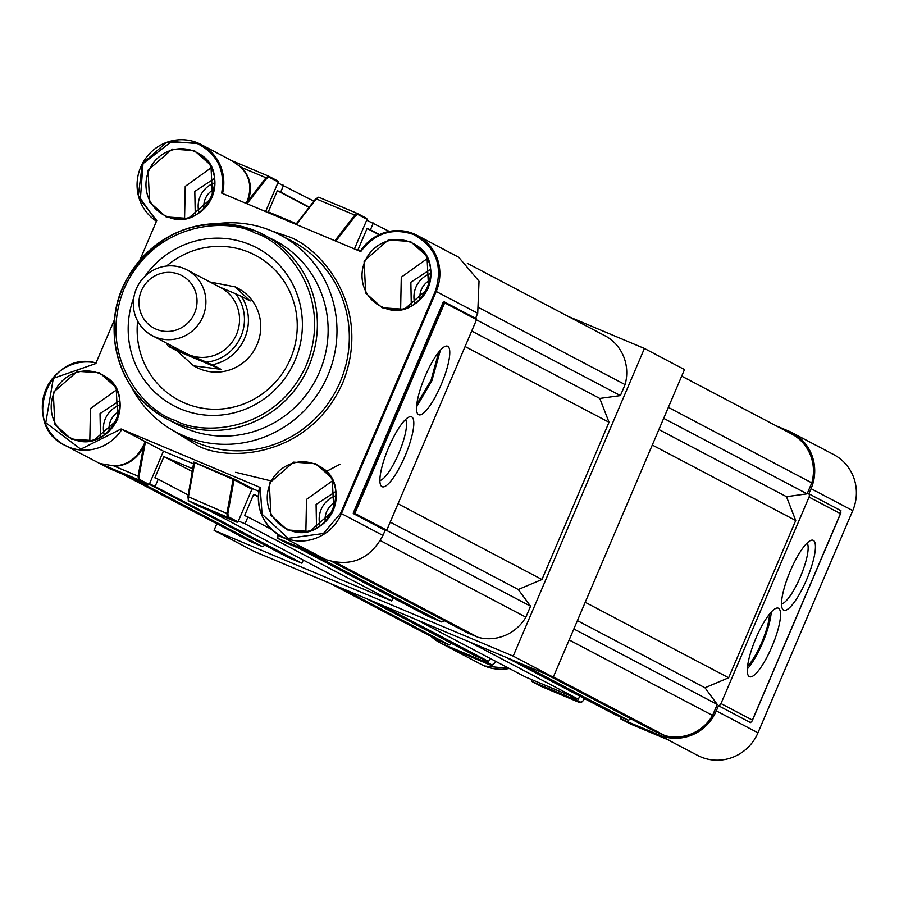 <?xml version="1.0" encoding="UTF-8"?>
<svg xmlns="http://www.w3.org/2000/svg" width="899" height="899" viewBox="0 0 899 899"><rect width="100%" height="100%" fill="white"/><g stroke="black" fill="none" stroke-linecap="round" stroke-linejoin="round"><path stroke-width="1.35" d="M568.337 316.47L644.414 348.464L684.487 369.556L553.267 677.194L254.114 551.402L214.052 530.309L216.85 523.746M644.414 348.464L513.194 656.113L214.052 530.309M553.267 677.194L513.194 656.113M771.938 646.673A37.174 9.024 112.8 0 0 778.332 608.196A37.174 9.024 112.8 0 0 755.913 638.234A37.174 9.024 112.8 0 0 749.519 676.722A37.174 9.024 112.8 0 0 771.938 646.673M747.327 668.901A37.174 9.024 112.8 0 0 762.633 642.763A37.174 9.024 112.8 0 0 771.218 612.095M790.3 570.955A37.915 9.204 -67.2 0 1 811.314 540.254A37.915 9.204 -67.2 0 1 806.65 579.552A37.915 9.204 -67.2 0 1 782.445 608.904A37.915 9.204 -67.2 0 1 790.3 570.955M781.512 603.982A33.454 8.125 112.8 0 0 800.391 576.821A33.454 8.125 112.8 0 0 807.145 543.03M667.35 739.506L697.568 755.396A44.422 43.085 117.8 0 0 757.969 732.797L852.735 510.61A44.422 43.085 -62.2 0 0 833.71 454.602L792.041 432.677A44.422 43.085 -62.2 0 0 788.771 431.127L776.017 425.766M852.735 510.61L811.067 488.685A44.422 43.085 -62.2 0 0 792.041 432.677M769.51 614.096A33.274 8.08 -67.2 0 1 761.79 642.313A33.274 8.08 -67.2 0 1 747.563 666.283M431.149 636.514A44.422 43.085 -62.2 0 0 439.847 642.616A44.422 43.085 -62.2 0 0 443.106 644.156L452.523 649.123L491.068 665.327A9.664 2.349 -67.2 0 1 491.023 665.305L481.606 660.349A0.742 0.719 -62.2 0 0 482.561 659.945L491.978 664.9A8.923 2.169 112.8 0 0 494.259 663.35L495.787 661.383L494.259 663.35M757.969 732.797L716.301 710.873L718.492 705.737L750.541 722.605L752.137 720.987L840.902 512.868L840.453 513.632L809.044 497.102L720.987 703.569L752.396 720.099L840.453 513.632L840.936 510.677L808.886 493.809L811.067 488.685M809.044 497.102A3.72 3.607 -62.2 0 0 808.886 493.809M443.106 644.156L481.606 660.349M482.92 659.091L482.561 659.945M531.848 679.666L531.478 680.521A0.742 0.719 -62.2 0 0 531.848 681.476L570.416 697.691A0.742 0.719 -62.2 0 0 571.371 697.287L571.73 696.433M620.658 717.009L620.288 717.863A0.742 0.719 -62.2 0 0 620.658 718.829L630.502 724.01L669.002 740.192L659.158 735.011L620.658 718.829M716.301 710.873A44.422 43.085 117.8 0 1 659.158 735.011M718.492 705.737A3.72 3.607 -62.2 0 0 720.987 703.569M630.592 724.043A9.664 2.349 112.8 0 1 630.547 724.021L630.446 723.976A0.742 0.719 -62.2 0 0 630.502 724.01A9.664 2.349 112.8 0 0 630.547 724.021L669.002 740.192M193.69 365.837L176.889 350.779L220.985 369.32L193.69 365.837L196.432 367.275A44.602 43.264 -62.2 0 0 199.702 368.826A44.602 43.264 -62.2 0 0 256.316 346.284A44.602 43.264 -62.2 0 0 237.977 288.332L235.235 286.893L209.917 281.971M133.827 297.49A89.203 86.518 -62.2 0 0 180.283 408.831A89.203 86.518 -62.2 0 0 295.052 360.342A89.203 86.518 -62.2 0 0 250.27 244.753A89.203 86.518 -62.2 0 0 144.997 276.251M137.614 321.022A81.989 79.517 -62.2 0 0 185.048 403.202A81.989 79.517 -62.2 0 0 290.512 358.634A81.989 79.517 -62.2 0 0 249.36 252.417A81.989 79.517 -62.2 0 0 166.551 266.048M217.097 223.637A111.51 108.15 117.8 0 1 271.846 230.998A111.51 108.15 117.8 0 1 280.027 234.864A111.51 108.15 117.8 0 1 325.899 379.726A111.51 108.15 117.8 0 1 184.362 436.094A111.51 108.15 117.8 0 1 176.17 432.217A111.51 108.15 117.8 0 1 131.288 386.705M379.884 480.516A33.454 8.125 112.8 0 0 398.763 453.354A33.454 8.125 112.8 0 0 405.516 419.563M381.974 486.651A37.915 9.204 112.8 0 0 405.022 456.085A37.915 9.204 112.8 0 0 411.72 416.922A37.915 9.204 112.8 0 0 409.686 416.788A37.915 9.204 112.8 0 0 388.368 448.219A37.915 9.204 112.8 0 0 380.816 485.438A37.915 9.204 112.8 0 0 381.974 486.651M114.566 319.448L95.744 363.578L53.311 378.333L45.782 422.744L80.764 449.185L121.084 428.98L145.368 441.69L142.57 447.095C136.154 458.883 126.77 465.176 114.387 465.974L99.924 463.558L109.757 468.727L148.256 484.921L149.212 484.516L163.427 451.186L193.948 464.03M277.488 537.782A0.742 0.719 -62.2 0 0 277.926 538.456L287.309 543.401L286.938 542.434L287.309 543.401L325.809 559.583C350.97 567.303 370.017 559.257 382.952 535.444L385.143 530.309L386.761 530.185L354.869 513.408L444.679 302.839L476.571 319.628L386.761 530.185M425.137 376.265A37.174 9.024 112.8 0 0 418.743 414.742A37.174 9.024 112.8 0 0 441.162 384.705A37.174 9.024 112.8 0 0 447.556 346.216A37.174 9.024 112.8 0 0 425.137 376.265M440.431 350.127L431.857 380.783L416.552 406.921M438.734 352.127L431.014 380.344L416.788 404.314M255.226 233.133C229.751 218.109 155.156 219.772 124.208 288.5C96.036 358.386 146.728 412.742 175.327 420.451C200.814 435.476 275.397 433.812 306.357 365.095C334.518 295.209 283.837 240.853 255.226 233.133M271.824 230.987L285.534 235.695C317.471 244.314 374.096 305.008 342.631 383.064C308.065 459.805 224.772 461.67 196.308 444.893L168.327 427.654M194.42 150.616L210.939 165.382L212.524 197.331L188.318 218.435L166.135 216.929L149.627 202.163L148.043 170.214L172.248 149.11L194.42 150.616M410.472 241.471L426.991 256.237L428.576 288.186L404.359 309.278L382.187 307.784L365.668 293.018L364.095 261.07L388.301 239.966L410.472 241.471M99.654 372.804L116.173 387.57L117.758 419.518L93.541 440.611L71.369 439.117L54.85 424.35L53.266 392.402L77.483 371.298L99.654 372.804M315.706 463.648L332.225 478.414L333.799 510.362L309.593 531.466L287.422 529.961L270.902 515.194L269.318 483.246L293.535 462.153L315.706 463.648M121.084 428.98L260.159 487.46L262.081 514.228L288.186 538.344L323.415 533.5L340.62 513.228L435.386 291.051C443.252 265.778 435.936 246.91 413.461 234.459C392.222 227.447 374.658 233.156 360.757 251.608L221.682 193.116C225.357 170.372 217.266 153.875 197.409 143.604L171.563 141.536L143.008 163.64L140.311 199.926L156.752 220.558L139.862 260.159M145.368 441.69L163.427 451.186M194.24 462.704A0.742 0.719 -62.2 0 0 193.802 462.075L235.021 479.403A0.742 0.719 -62.2 0 0 234.066 479.808L251.945 489.213L252.9 488.809L258.833 491.303M325.809 559.583L281.039 536.197C262.845 525.083 255.709 508.767 259.631 487.247L259.642 487.258A44.422 43.085 -62.2 0 0 281.039 536.197A44.422 43.085 -62.2 0 0 284.298 537.737A44.422 43.085 -62.2 0 0 341.44 513.599L340.62 513.228M184.576 218.558L185.239 186.374L211.389 167.619M400.628 309.413L401.28 277.229L427.441 258.474M89.81 440.746L90.462 408.562L116.623 389.806M305.862 531.601L306.514 499.417L332.675 480.65M145.469 441.735L139.075 476.021L139.367 479.336L149.212 484.516M142.57 447.095L143.424 447.163L145.38 441.769M96.024 362.938A44.422 43.085 -62.2 0 0 45.22 391.166A44.422 43.085 -62.2 0 0 64.986 445.342L109.757 468.727M277.87 181.036L278.24 182.003L277.87 181.036L268.587 176.148M265.621 211.591L278.24 182.003L268.846 177.058A0.742 0.719 -62.2 0 0 268.475 176.092L231.627 160.595M357.397 213.501L366.68 218.39L367.05 219.345L357.656 214.4L355.386 215.94L335.833 241.112M366.68 218.39L367.05 219.345L354.431 248.944M475.56 318.325L477.717 313.257L479.032 281.196L458.681 257.249M476.571 319.628L476.2 318.662L476.571 319.628M188.228 500.204A0.742 0.719 -62.2 0 0 188.666 500.878L198.499 506.047L198.128 505.092L198.499 506.047L237.066 522.263L238.021 521.858L251.945 489.213M194.69 462.401L188.34 497.282L194.712 462.67L234.066 479.808L227.874 513.374L226.896 513.498L233.246 478.616M198.454 506.025L188.61 500.844L187.925 496.742L193.802 462.075M222.525 193.465A44.422 43.085 -62.2 0 0 201.129 144.548L232.863 161.247L241.202 167.484C249.776 176.687 251.911 187.543 247.585 200.061L246.292 203.466M247.585 200.061L248.214 200.679L266.014 177.766L266.576 178.598L268.846 177.058M246.596 203.59L248.214 200.679C252.552 187.925 250.349 176.867 241.606 167.495L241.202 167.484M385.806 530.59L353.914 513.812A0.742 0.719 -62.2 0 0 354.869 513.408L354.037 513.037L443.859 302.48L444.679 302.839A0.742 0.719 -62.2 0 0 444.308 301.873L443.185 302.199L353.374 512.756L353.251 513.531L385.143 530.309M444.297 301.873L443.185 302.199L444.308 301.873L476.256 318.684M195.274 215.119L194.802 191.408L214.614 178.373M411.315 305.975L410.854 282.264L430.655 269.228M100.497 437.307L100.036 413.596L119.837 400.561M316.549 528.163L316.088 504.451L335.889 491.405M114.387 465.974L99.924 463.558L138.412 479.74L148.256 484.921M139.075 476.021L138.086 476.155L143.424 447.163C136.873 459.131 127.287 465.513 114.679 466.311L138.086 476.155L138.412 479.74L139.367 479.336M277.69 534.231L277.926 538.456L311.335 552.143M336.181 495.607A24.161 23.43 -62.2 0 0 320.179 526.027M430.958 273.42A24.161 23.43 -62.2 0 0 414.945 303.84M120.14 404.977A24.161 23.43 -62.2 0 0 104.318 435.049M214.906 182.8A24.161 23.43 -62.2 0 0 199.084 212.861M295.94 224.345L315.504 199.173L317.774 197.634M232.245 160.921L241.606 167.495L266.014 177.766L268.475 176.092M277.881 182.857L313.875 201.196M366.691 220.199L389.267 231.38M479.583 308.031L625.086 384.603A43.118 41.815 -62.2 0 0 606.465 336.541L467.379 263.351M625.086 384.603L620.4 395.582L599.779 398.437L609.016 422.272L541.951 579.507L518.274 589.508L530.567 606.196L525.881 617.175A43.118 41.815 117.8 0 1 478.156 637.346L467.48 632.851L332.282 561.706M312.043 553.795L441.533 621.939L444.421 620.715M441.533 621.939L428.239 616.354L298.749 548.21M238.381 521.004L245.034 523.802L391.672 600.97L393.02 597.813M391.672 600.97L338.485 578.608L209.006 510.463M149.571 483.662L301.929 563.235L303.278 560.077M301.929 563.235L288.635 557.65L149.29 484.314M264.789 545.097L262.677 546.727L252.001 542.243L122.522 474.099M430.419 279.971A18.587 18.025 -62.2 0 0 420.047 299.693M203.994 208.838A18.587 18.025 117.8 0 1 214.367 189.127M119.601 411.304A18.587 18.025 -62.2 0 0 109.229 431.026M325.281 521.881A18.587 18.025 117.8 0 1 335.653 502.159M155.291 486.067L158.202 479.223L154.875 477.83L163.921 456.636L192.543 471.694M193.06 468.885L163.921 456.636M245.034 523.802L247.944 516.97L244.618 515.565L253.664 494.371L258.361 496.349M373.332 222.997L370.422 229.829L367.095 228.436L358.049 249.63L360.656 250.731M296.389 223.694L268.307 211.894L277.353 190.7L309.065 207.388M283.59 185.261L280.679 192.094L277.353 190.7M476.481 319.842L620.4 395.582M465.098 346.531L609.016 422.272M398.032 503.766L541.951 579.507M386.592 530.432L530.567 606.196M380.356 540.591L525.881 617.175M335.709 562.381L478.156 637.346M133.198 478.583L262.677 546.727M158.202 479.223L188.239 495.034M253.664 494.371L258.35 496.844M247.944 516.97L271.61 529.421M390.2 522.105L518.274 589.508M471.705 331.034L599.779 398.437M370.422 229.829L379.423 234.572M367.095 228.436L379.063 234.74M280.679 192.094L309.256 207.141M141.413 290.737A29.734 28.835 -62.2 0 0 156.336 329.259A29.734 28.835 -62.2 0 0 194.589 313.099A29.734 28.835 -62.2 0 0 179.665 274.566A29.734 28.835 -62.2 0 0 141.413 290.737M202.848 316.74A37.174 36.05 117.8 0 1 152.291 335.653A37.174 36.05 117.8 0 1 136.367 288.781A37.174 36.05 117.8 0 1 186.913 269.869A37.174 36.05 117.8 0 1 202.848 316.74M152.291 335.653L185.947 353.363A37.174 36.05 -62.2 0 0 188.678 354.656A37.174 36.05 -62.2 0 0 236.493 334.45A37.174 36.05 -62.2 0 0 220.57 287.579L186.913 269.869M168.821 344.351A42.186 40.916 -62.2 0 0 170.832 347.149L206.523 362.151A42.186 40.916 -62.2 0 0 240.988 336.338A42.186 40.916 -62.2 0 0 235.684 293.793L219.232 286.871M220.985 369.32L212.333 364.769L168.237 346.227A44.602 43.264 -62.2 0 1 166.394 343.07A44.602 43.264 -62.2 0 0 168.237 346.227L176.889 350.779M206.523 362.151L170.832 347.149M235.235 286.893L250.147 300.951L241.494 296.4A44.602 43.264 -62.2 0 1 244.753 338.08A44.602 43.264 -62.2 0 1 212.333 364.769A44.602 43.264 -62.2 0 0 241.494 296.4L235.684 293.793M668.35 407.371L811.786 482.864A43.118 41.815 -62.2 0 0 793.165 434.79L681.678 376.119M811.786 482.864L807.111 493.843L786.49 496.686L795.727 520.532L728.651 677.767L704.985 687.769L717.267 704.456L712.592 715.435A43.118 41.815 117.8 0 1 664.867 735.596L654.191 731.112L545.671 674.003M519.723 663.091L628.232 720.2L631.132 718.975M628.232 720.2L614.938 714.604L506.429 657.495M469.862 642.122L578.383 699.231L579.72 696.073M578.383 699.231L525.196 676.868L416.675 619.759M380.12 604.386L488.64 661.495L489.977 658.338M488.64 661.495L475.335 655.899L366.826 598.79M451.5 643.358L449.388 644.988L438.712 640.493L330.191 583.395M663.664 418.35L807.111 493.843M652.281 445.039L795.727 520.532M585.215 602.285L728.651 677.767M573.832 628.963L717.267 704.456M569.146 639.953L712.592 715.435M553.379 676.925L664.867 735.596M340.867 587.879L449.388 644.988M577.394 620.625L704.985 687.769M658.9 429.542L786.49 496.686M509.261 668.485L484.617 666.002L481.347 664.462A44.422 43.085 -62.2 0 0 484.617 666.002A44.422 43.085 -62.2 0 0 509.25 668.474M452.523 649.123L491.023 665.305A0.742 0.719 -62.2 0 0 491.978 664.9M571.371 697.287L580.788 702.243A8.923 2.169 112.8 0 0 583.069 700.703L584.642 698.658M531.848 681.476L541.277 686.443L579.833 702.647L570.416 697.691M492.225 664.968A9.664 2.349 -67.2 0 1 491.068 665.327L494.012 663.653M581.035 702.31A9.664 2.349 -67.2 0 1 579.877 702.67A9.664 2.349 -67.2 0 1 579.833 702.647A0.742 0.719 -62.2 0 0 580.788 702.243M256.575 231.335C202.387 213.771 159.247 229.515 127.152 278.566C98.957 327.202 118.308 395.043 167.293 419.148L178.024 424.8A104.07 100.935 117.8 0 0 185.677 428.407A104.07 100.935 117.8 0 0 317.774 375.804A104.07 100.935 117.8 0 0 274.97 240.595L256.575 231.335A104.07 100.935 -62.2 0 0 124.478 283.949A104.07 100.935 -62.2 0 0 167.293 419.148A104.07 100.935 -62.2 0 0 174.934 422.755A104.07 100.935 -62.2 0 0 307.031 370.163A104.07 100.935 -62.2 0 0 264.239 234.954A104.07 100.935 -62.2 0 0 256.586 231.335M280.027 234.864L292.377 241.359A111.51 108.15 117.8 0 1 338.238 386.222A111.51 108.15 117.8 0 1 196.701 442.589A111.51 108.15 117.8 0 1 188.509 438.712L176.17 432.217M194.296 151.38A35.308 34.252 117.8 0 1 196.892 152.605A35.308 34.252 117.8 0 1 211.411 198.477A35.308 34.252 117.8 0 1 166.596 216.333A35.308 34.252 117.8 0 1 164 215.097A35.308 34.252 117.8 0 1 149.47 169.226A35.308 34.252 117.8 0 1 194.296 151.38M410.349 242.236A35.308 34.252 117.8 0 1 412.933 243.46A35.308 34.252 117.8 0 1 427.463 289.332A35.308 34.252 117.8 0 1 382.637 307.177A35.308 34.252 117.8 0 1 380.052 305.952A35.308 34.252 117.8 0 1 365.522 260.081A35.308 34.252 117.8 0 1 410.349 242.236M99.519 373.568A35.308 34.252 117.8 0 1 102.115 374.793A35.308 34.252 117.8 0 1 116.645 420.665A35.308 34.252 117.8 0 1 71.819 438.51A35.308 34.252 117.8 0 1 69.223 437.285A35.308 34.252 117.8 0 1 54.704 391.413A35.308 34.252 117.8 0 1 99.519 373.568M315.571 464.423A35.308 34.252 117.8 0 1 318.167 465.648A35.308 34.252 117.8 0 1 332.686 511.52A35.308 34.252 117.8 0 1 287.871 529.365A35.308 34.252 117.8 0 1 285.275 528.14A35.308 34.252 117.8 0 1 270.756 482.269A35.308 34.252 117.8 0 1 315.571 464.423M96.193 362.971C49.074 349.284 20.362 425.07 64.986 445.342A44.422 43.085 -62.2 0 0 68.245 446.893A44.422 43.085 -62.2 0 0 121.916 429.34M382.952 535.444L341.44 513.599L436.217 291.411A44.422 43.085 -62.2 0 0 417.181 235.403A44.422 43.085 -62.2 0 0 413.911 233.864A44.422 43.085 -62.2 0 0 360.252 251.394M235.021 479.403L252.9 488.809M197.409 143.604L197.87 143.008L197.409 143.604M197.859 143.008A44.422 43.085 -62.2 0 0 142.368 163.697A44.422 43.085 -62.2 0 0 156.46 221.233L138.334 195.544L142.345 163.685L166.427 142.447L197.859 143.008L201.129 144.548A44.422 43.085 -62.2 0 0 197.87 143.008M360.229 251.394C374.265 232.414 392.155 226.57 413.911 233.864L413.461 234.459L413.911 233.864L417.181 235.403L458.692 257.249M435.386 291.051L477.717 313.257M277.274 533.961L277.544 537.49M340.114 464.221L327.764 470.694M270.487 480.763L235.639 472.29M247.023 203.77L266.576 178.598M444.409 301.929L476.2 318.662M277.521 535.287L286.343 538.995M231.65 160.606L268.385 176.058M318.729 197.229L357.195 213.4M238.021 521.858L228.177 516.689L227.874 513.374M188.666 500.878L227.222 517.094L237.066 522.263M228.177 516.689A0.742 0.719 -62.2 0 1 227.222 517.094L226.896 513.498L187.992 496.596L188.296 499.911M296.355 224.525L316.268 198.893L354.824 215.108L334.911 240.73M353.251 513.531L353.914 513.812L354.037 513.037L353.374 512.756M315.504 199.173L316.268 198.893L315.504 199.173M357.656 214.4A0.742 0.719 -62.2 0 0 357.285 213.445A9.664 2.349 112.8 0 0 357.24 213.423A9.664 2.349 112.8 0 0 354.824 215.108L355.386 215.94M481.347 664.462L439.847 642.616M584.687 698.68L582.99 700.872L579.877 702.67L541.322 686.454L531.803 681.453M620.602 718.795L630.446 723.976M164 215.108L166.585 216.322C204.68 234.864 235.414 170.271 196.892 152.605M380.052 305.952L382.637 307.177C420.732 325.708 451.467 261.126 412.933 243.46M69.223 437.285L71.819 438.51C109.914 457.04 140.649 392.458 102.115 374.793M285.275 528.14L287.871 529.365C325.955 547.896 356.689 483.314 318.167 465.648M287.253 543.367L277.87 538.434L277.24 533.939M230.324 160.056L232.863 161.247M277.926 181.07L268.43 176.08M295.895 224.323L315.583 198.994L318.684 197.207L357.24 213.423L366.736 218.412"/></g></svg>
